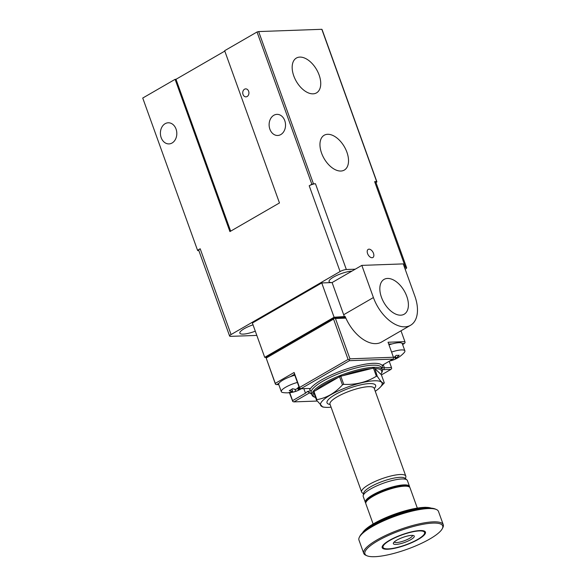 <?xml version="1.0" encoding="UTF-8"?>
<svg xmlns="http://www.w3.org/2000/svg" width="586" height="586" viewBox="0 0 586 586"><rect width="100%" height="100%" fill="white"/><g stroke="black" fill="none" stroke-linecap="round" stroke-linejoin="round"><path stroke-width="0.88" d="M419.979 530.557A22.979 5.523 -19.8 0 1 424.301 531.07A22.979 5.523 -19.8 0 1 418.294 539.376A22.979 5.523 -19.8 0 1 393.367 548.54A22.979 5.523 -19.8 0 1 382.402 546.152A22.979 5.523 -19.8 0 1 397.748 536.329A22.979 5.523 -19.8 0 1 419.979 530.557M374.74 556.7A41.32 9.925 160.2 0 0 414.72 546.32A41.32 9.925 160.2 0 0 442.313 528.645A41.32 9.925 160.2 0 0 400.45 530.557A41.32 9.925 160.2 0 0 366.975 555.77A41.32 9.925 160.2 0 0 374.74 556.7M442.313 528.645L442.884 527.532A42.265 10.152 160.2 0 0 443.265 524.726A42.265 10.152 160.2 0 0 400.062 529.488A42.265 10.152 160.2 0 0 363.738 553.36A42.265 10.152 160.2 0 0 365.832 555.272L366.975 555.77M424.374 533.89A22.07 5.303 -19.8 0 1 405.607 544.885A22.07 5.303 -19.8 0 1 384.138 548.379A22.07 5.303 -19.8 0 1 393.213 538.629A22.07 5.303 -19.8 0 1 419.342 530.923A22.07 5.303 -19.8 0 1 424.374 533.89L424.652 533.348A22.524 5.413 160.2 0 0 424.008 530.953M382.555 545.881A22.524 5.413 160.2 0 0 383.581 548.137L384.138 548.379M443.265 524.726L438.482 511.432A42.265 10.152 160.2 0 0 436.394 509.512A42.265 10.152 160.2 0 0 395.279 516.193A42.265 10.152 160.2 0 0 359.343 537.252A42.265 10.152 160.2 0 0 358.954 540.058L363.738 553.36M436.394 509.512L435.244 509.014A41.32 9.925 160.2 0 0 395.045 515.548A41.32 9.925 160.2 0 0 359.907 536.139L359.343 537.252M411.636 535.377A11.112 2.674 -19.8 0 1 413.723 535.626A11.112 2.674 -19.8 0 1 404.721 542.409A11.112 2.674 -19.8 0 1 393.455 542.922A11.112 2.674 -19.8 0 1 400.883 538.175A11.112 2.674 -19.8 0 1 411.636 535.377M412.5 535.384A9.706 2.329 -19.8 0 1 404.142 540.805A9.706 2.329 -19.8 0 1 394.246 541.962M417.305 508.055L410.002 487.772A23.477 5.64 160.2 0 0 408.838 486.702A23.477 5.64 160.2 0 0 385.998 490.416A23.477 5.64 160.2 0 0 366.03 502.114A23.477 5.64 160.2 0 0 365.818 503.674L373.121 523.957M408.838 486.702L407.695 486.212A22.539 5.413 160.2 0 0 385.764 489.771A22.539 5.413 160.2 0 0 366.602 501.001L366.03 502.114M409.153 486.856A23.008 5.53 160.2 0 0 385.727 489.669A23.008 5.53 160.2 0 0 365.891 502.429M409.607 487.186A23.477 5.64 160.2 0 0 409.533 486.483A23.477 5.64 160.2 0 0 403.966 484.893A23.477 5.64 160.2 0 0 378.644 491.918A23.477 5.64 160.2 0 0 365.356 502.392A23.477 5.64 160.2 0 0 365.752 502.978M365.356 502.392L363.225 496.474A23.477 5.64 -19.8 0 1 363.181 495.631A23.477 5.64 -19.8 0 1 377.992 485.347A23.477 5.64 -19.8 0 1 401.835 478.974A23.477 5.64 -19.8 0 1 406.904 479.89A23.477 5.64 -19.8 0 1 407.402 480.564L409.533 486.483M363.181 495.631L363.701 492.973A22.07 5.303 -19.8 0 1 377.626 483.311A22.07 5.303 -19.8 0 1 400.04 477.319A22.07 5.303 -19.8 0 1 404.809 478.176L406.904 479.89M363.532 493.844L362.119 492.687A23.477 5.64 -19.8 0 1 361.621 492.013A23.477 5.64 -19.8 0 1 374.908 481.546A23.477 5.64 -19.8 0 1 400.231 474.513A23.477 5.64 -19.8 0 1 405.798 476.11A23.477 5.64 -19.8 0 1 405.849 476.945L405.49 478.733M331.075 407.175A32.684 7.852 -19.8 0 1 324.673 407.248A32.684 7.852 -19.8 0 1 333.134 393.484A32.684 7.852 -19.8 0 1 374.315 380.79A32.684 7.852 -19.8 0 1 380.241 387.243A32.684 7.852 -19.8 0 1 375.26 391.265M322.688 406.999L316.484 400.113A37.563 9.024 -19.8 0 1 316.887 399.645C326.578 397.967 335.104 393.038 342.473 384.856A37.563 9.024 -19.8 0 1 343.74 384.357C355.841 384.899 366.719 382.197 376.38 376.249A37.563 9.024 -19.8 0 1 376.82 376.234A37.563 9.024 -19.8 0 1 377.245 376.219L374.813 368.543L381.361 374.754L384.299 382.9A37.563 9.024 -19.8 0 1 383.889 383.369L380.241 387.243M384.299 382.9C383.127 383.94 380.775 381.713 377.245 376.219M376.38 376.249L373.45 368.103A37.563 9.024 -19.8 0 1 374.315 368.074M343.74 384.357L340.81 376.212L373.45 368.103M342.473 384.856L339.543 376.71A37.563 9.024 -19.8 0 1 340.81 376.212M316.887 399.645L313.95 391.499L339.543 376.71M316.484 400.113L313.547 391.968A37.563 9.024 -19.8 0 1 313.95 391.499M315.561 397.55A36.391 8.739 -19.8 0 1 315.012 397.337A36.391 8.739 -19.8 0 1 313.832 392.759M374.813 368.543A36.391 8.739 -19.8 0 1 381.361 373.45A36.391 8.739 -19.8 0 1 380.863 374.278M343.11 375.641A36.391 8.739 -19.8 0 1 371.143 368.675M315.759 390.452A36.391 8.739 -19.8 0 1 324.527 384.182A36.391 8.739 -19.8 0 1 337.734 377.75M394.7 356.815L395.499 359.035A27.029 15.749 -120 0 1 395.001 359.269A27.029 15.749 -120 0 1 392.686 359.965A27.029 20.979 87.9 0 1 389.69 360.983M392.686 359.965L392.474 359.372M395.338 356.229L395.99 358.053A27.029 15.749 60 0 0 398.802 357.123A26.136 20.283 87.9 0 1 396.429 358.588A26.136 20.283 87.9 0 1 395.499 359.035M393.55 357.775A27.029 20.979 -92.1 0 0 396.209 355.336A26.136 15.229 60 0 0 399.169 355.226A27.029 20.979 87.9 0 1 395.99 358.053M315.012 397.337L313.869 396.839A37.328 8.966 -19.8 0 1 312.023 395.147A37.328 8.966 -19.8 0 1 323.626 383.347A37.328 8.966 -19.8 0 1 360.126 369.305A37.328 8.966 -19.8 0 1 382.27 369.854A37.328 8.966 -19.8 0 1 381.933 372.337L381.361 373.45M396.429 358.588A27.124 27.124 0 0 0 404.201 352.582A14.086 3.384 160.2 0 0 404.889 350.875A14.086 3.384 160.2 0 0 391.587 352.076M404.889 350.875L402.289 343.667A14.086 3.384 160.2 0 0 402.252 343.579A14.086 3.384 160.2 0 0 392.012 343.945A14.086 3.384 160.2 0 0 388.987 344.868M382.27 369.854L381.501 367.715A37.328 8.966 160.2 0 0 359.357 367.158A37.328 8.966 160.2 0 0 322.857 381.2A37.328 8.966 160.2 0 0 311.254 393.001L312.023 395.147M381.904 368.719L382.372 367.671A14.086 3.384 160.2 0 0 384.379 367.788L391.477 367.532L389.221 361.254M382.761 364.99L381.83 368.448M382.182 369.598A15.492 3.721 160.2 0 0 383.852 369.649L384.379 367.788L383.266 364.697M402.604 344.531L404.377 343.499L402.252 343.579M392.012 343.945L388.701 344.063M349.432 360.683L349.256 359.767L349.959 358.822L393.448 357.255L393.631 358.171L392.92 359.115L349.432 360.683L300.867 388.745L307.972 388.489A15.492 3.721 160.2 0 1 310.39 388.672A38.742 9.303 160.2 0 1 321.509 379.948A38.742 9.303 160.2 0 1 358.236 365.642A38.742 9.303 160.2 0 1 382.065 365.393L392.92 359.115M300.867 388.745L299.417 388.035L294.472 374.308L290.451 376.637A14.086 3.384 160.2 0 0 279.009 383.244A14.086 3.384 160.2 0 0 278.724 384.453A14.086 3.384 160.2 0 0 278.76 384.541L276.636 384.621L279.009 383.244M294.802 375.223A14.086 3.384 160.2 0 0 290.451 376.637M291.894 389.163L292.67 391.309A27.029 15.749 -120 0 1 289.272 390.606A26.136 20.283 -92.1 0 0 292.575 388.694A27.029 15.749 60 0 0 295.974 389.397A27.029 20.979 -92.1 0 0 298.963 386.775M291.63 391.734L291.865 392.386A26.136 15.229 -120 0 1 288.905 392.495A27.029 20.979 -92.1 0 0 292.67 391.309M297.644 388.057L298.442 390.276A27.029 15.749 -120 0 1 297.944 390.51A27.029 15.749 -120 0 1 295.63 391.206A27.029 20.979 87.9 0 1 291.865 392.386M295.63 391.206L294.934 389.272M301.211 388.73A26.136 20.283 87.9 0 1 300.039 389.463A26.136 20.283 87.9 0 1 299.365 389.829A26.136 20.283 87.9 0 1 298.442 390.276M298.274 387.471L298.933 389.294A27.029 15.749 60 0 0 300.904 388.745M299.981 388.489A27.029 20.979 87.9 0 1 298.933 389.294M289.447 392.723L292.773 401.549L292.597 400.634L305.482 393.184L307.379 391.551L310.595 390.781L309.474 388.987M307.379 391.551L309.752 392.752A38.742 9.303 160.2 0 0 311.378 393.953L311.635 394.063M381.42 374.908L390.95 369.392L383.852 369.649M309.752 392.752L293.945 401.886L317.107 401.058M390.95 369.392L391.66 368.448L391.477 367.532M393.448 357.255L388.042 342.246L404.904 341.638L405.087 342.554L404.377 343.499M299.702 388.408L299.519 387.493L348.084 359.423L333.566 319.114L266.176 358.061L275.281 383.361L294.113 372.484L299.519 387.493M349.256 359.767L348.084 359.423M294.472 374.308L294.113 372.484M276.636 384.621L275.464 384.277L275.281 383.361M275.464 384.277L266.176 358.061M297.402 382.431A14.086 3.384 160.2 0 0 281.317 391.66A14.086 3.384 160.2 0 0 282.935 392.539A27.124 27.124 0 0 0 297.944 390.51M292.773 401.549L293.945 401.886M404.904 341.638L401 330.797M345.865 318.132L335.448 318.506L349.959 358.822M335.448 318.506L334.276 318.169L333.566 319.114M289.74 392.693L292.597 400.634M265.89 357.687L266.601 356.742L333.991 317.795L345.535 317.378M333.991 317.795L334.276 318.169M400.736 315.18A20.114 11.72 -120 0 1 382.585 300.003A20.114 11.72 -120 0 1 384.057 279.397A20.114 11.72 -120 0 1 404.267 290.942A20.114 11.72 -120 0 1 404.186 314.221A20.114 11.72 -120 0 1 400.736 315.18M266.183 357.292L264.718 357.343L334.101 317.253L345.169 316.499A32.867 19.155 60 0 0 381.493 342.07L410.566 325.267A32.867 19.155 -120 0 1 373.414 297.549L361.833 265.385L403.249 263.898L414.829 296.062A32.867 19.155 -120 0 1 410.566 325.267M351.915 271.12L332.101 282.569A14.086 3.384 -19.8 0 1 329.054 281.602A14.086 3.384 -19.8 0 1 336.818 275.413A14.086 3.384 -19.8 0 1 351.915 271.12L355.226 269.201L346.348 269.523A4.695 1.128 160.2 0 0 340.085 271.538L309.21 185.762A4.695 1.128 -19.8 0 1 315.466 183.748L313.466 183.821L258.653 31.571L321.824 29.3A96.265 23.125 -19.8 0 1 322.117 29.652L376.93 181.902L375.941 182.473M344.502 316.88A32.867 19.155 -120 0 1 343.682 314.733L332.101 282.569L321.743 282.943L252.368 323.033L264.718 357.343M293.784 75.924A20.114 11.72 -120 0 1 296.384 58.051A20.114 11.72 -120 0 1 316.601 69.602A20.114 11.72 -120 0 1 316.513 92.881A20.114 11.72 -120 0 1 293.784 75.924M321.575 153.122A20.114 11.72 -120 0 1 324.183 135.249A20.114 11.72 -120 0 1 344.392 146.8A20.114 11.72 -120 0 1 344.304 170.079A20.114 11.72 -120 0 1 321.575 153.122M373.487 253.342A4.695 2.74 -120 0 1 372.879 257.518A4.695 2.74 -120 0 1 368.162 254.822A4.695 2.74 -120 0 1 368.176 249.387A4.695 2.74 -120 0 1 373.487 253.342M361.833 265.385L355.226 269.201M376.93 181.902A96.265 23.125 -19.8 0 0 376.637 181.55L374.637 181.623A4.695 1.128 -19.8 0 1 375.751 181.938L406.633 267.714A4.695 1.128 160.2 0 0 405.519 267.399L404.523 267.436M161.172 137.644A10.563 8.204 87.9 0 1 168.226 122.789A10.563 8.204 87.9 0 1 176.042 129.052A10.563 8.204 87.9 0 1 168.988 143.907A10.563 8.204 87.9 0 1 161.172 137.644M269.89 129.213A10.563 8.204 87.9 0 1 276.944 114.358A10.563 8.204 87.9 0 1 284.759 120.621A10.563 8.204 87.9 0 1 277.705 135.476A10.563 8.204 87.9 0 1 269.89 129.213M243.022 94.485A3.992 3.098 -92.1 0 0 245.974 96.851A3.992 3.098 -92.1 0 0 248.925 92.756A3.992 3.098 -92.1 0 0 245.688 88.874A3.992 3.098 -92.1 0 0 243.022 94.485M313.466 183.821A96.265 23.125 -19.8 0 0 311.847 184.238L257.034 31.988L224.658 50.696L279.471 202.946L229.917 231.587L175.104 79.337L142.735 98.045L197.548 250.295L200.185 248.772L231.067 334.547L340.085 271.538M311.847 184.238L309.21 185.762M334.101 317.253L321.743 282.943M255.298 331.178A14.086 3.384 -19.8 0 1 239.85 333.156A14.086 3.384 -19.8 0 1 253.013 324.827M405.16 269.208L405.168 269.201A4.695 1.128 160.2 0 0 406.633 267.714M376.637 181.55L321.824 29.3M257.034 31.988A96.265 23.125 -19.8 0 1 258.653 31.571M224.804 51.092L175.99 79.3L230.664 231.155M175.99 79.3L175.104 79.337M231.067 334.547A4.695 1.128 160.2 0 0 229.609 336.027A4.695 1.128 160.2 0 0 230.723 336.349L256.822 335.412M198.852 250.61L197.834 250.647A96.265 23.125 -19.8 0 1 197.548 250.295M229.609 336.027L198.727 250.251A4.695 1.128 -19.8 0 1 200.185 248.772M423.605 508.377A38.742 9.303 160.2 0 0 368.469 528.228M430.183 508.084A38.742 9.303 160.2 0 0 394.796 514.845A38.742 9.303 160.2 0 0 363.217 532.191M431.142 508.143A37.804 9.083 160.2 0 0 394.561 514.2A37.804 9.083 160.2 0 0 362.514 532.85M405.798 476.11L374.176 388.269A23.477 5.64 160.2 0 0 368.609 386.679A23.477 5.64 160.2 0 0 343.286 393.711A23.477 5.64 160.2 0 0 329.999 404.179L329.94 403.966M374.278 388.562A25.828 6.204 160.2 0 0 349.212 388.247A25.828 6.204 160.2 0 0 330.101 404.465M303.841 388.643L305.482 393.184M373.414 297.549L343.682 314.733M405.519 267.399L374.637 181.623M346.348 269.523L315.466 183.748M432.05 508.23L425.128 507.278L412.317 509L391.99 515.123L373.048 524.001L361.87 533.494M361.621 492.013L329.999 404.179M324.673 407.248L322.681 407.006M389.661 361.005A27.124 27.124 0 0 0 395.001 359.269M278.724 384.453L281.317 391.66M299.365 389.829A27.124 27.124 0 0 0 301.299 388.73"/></g></svg>
